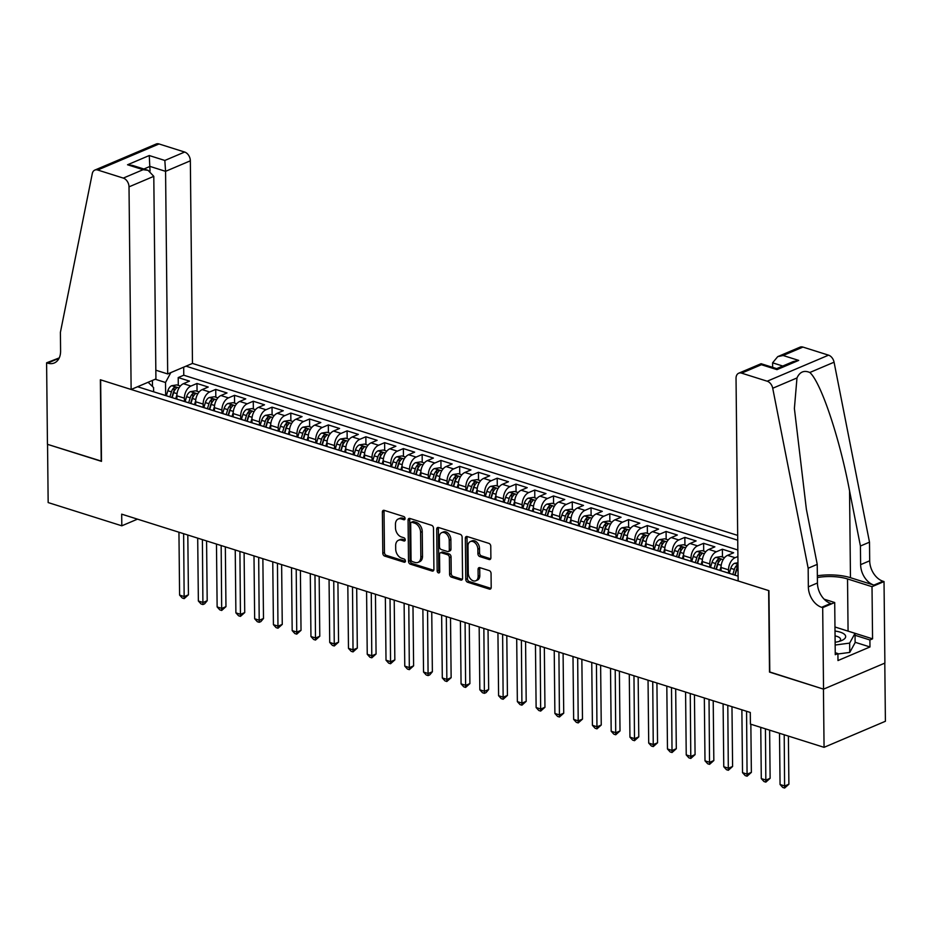 <?xml version="1.0" encoding="UTF-8"?>
<svg xmlns="http://www.w3.org/2000/svg" width="932" height="932" viewBox="0 0 932 932"><rect width="100%" height="100%" fill="white"/><g stroke="black" fill="none" stroke-linecap="round" stroke-linejoin="round"><path stroke-width="1.4" d="M405.07 518.53A1.724 1.2 -113 0 0 403.766 516.526L384.194 510.352A2.458 1.713 -113 0 0 383.262 510.375A2.458 1.713 -113 0 0 382.376 512.052L382.807 553.2A2.458 1.713 -113 0 0 384.671 556.078L404.243 562.241A1.724 1.2 -113 0 0 404.208 559.049L401.68 558.245A7.864 5.464 -113 0 1 395.704 549.076L395.669 545.639A7.864 5.464 -113 0 1 398.488 540.269A7.864 5.464 -113 0 1 401.494 540.187L404.022 540.991A1.724 1.2 -113 0 0 403.987 537.787L401.459 536.983A7.864 5.464 -113 0 1 395.483 527.815L395.448 524.378A7.864 5.464 -113 0 1 398.267 519.008A7.864 5.464 -113 0 1 401.261 518.926L403.801 519.73A1.724 1.2 -113 0 0 405.07 518.53M489.067 559.503A2.458 1.713 -113 0 0 490.011 559.48A2.458 1.713 -113 0 0 490.884 557.79L490.768 546.245A2.458 1.713 -113 0 0 488.904 543.379L467.165 536.529A2.458 1.713 -113 0 0 466.233 536.552A2.458 1.713 -113 0 0 465.348 538.23L465.779 579.378A2.458 1.713 -113 0 0 467.654 582.244L489.382 589.106A2.458 1.713 -113 0 0 490.314 589.082A2.458 1.713 -113 0 0 491.199 587.393L491.059 573.448A2.458 1.713 -113 0 0 489.183 570.582L479.887 567.658A2.458 1.713 -113 0 0 478.955 567.681A2.458 1.713 -113 0 0 478.069 569.359L478.139 576.267A6.571 4.567 -113 0 1 475.786 580.776A6.571 4.567 -113 0 1 470.835 579.261A6.571 4.567 -113 0 1 468.283 573.168L468.004 546.07A6.571 4.567 -113 0 1 470.357 541.574A6.571 4.567 -113 0 1 475.308 543.088A6.571 4.567 -113 0 1 477.86 549.181L477.906 553.701A2.458 1.713 -113 0 0 479.77 556.567L489.067 559.503L490.675 558.816L481.425 555.856L479.77 556.567M769.785 671.972L823.445 689.109L824.063 747.336L885.4 721.275L884.794 663.118M769.506 672.088L768.644 590.585L100.644 379.86L101.495 461.363L47.544 444.354L48.161 502.569L121.812 525.811L137.482 519.147M824.063 747.336L750.411 724.094L750.283 712.456L121.684 514.161L121.812 525.811M433.485 528.176A2.458 1.713 -113 0 0 431.621 525.31L409.894 518.46A2.458 1.713 -113 0 0 408.95 518.483A2.458 1.713 -113 0 0 408.076 520.161L408.507 561.309A2.458 1.713 -113 0 0 410.371 564.175L432.099 571.036A2.458 1.713 -113 0 0 433.042 571.013A2.458 1.713 -113 0 0 433.916 569.324L433.485 528.176M438.529 527.489L460.268 534.351A2.458 1.713 -113 0 1 462.132 537.216L462.563 578.364A2.458 1.713 -113 0 1 461.678 580.042A2.458 1.713 -113 0 1 460.746 580.065L451.438 577.129A2.458 1.713 -113 0 1 449.573 574.263L449.399 557.581A2.458 1.713 -113 0 0 447.535 554.715L441.36 552.769A2.458 1.713 -113 0 0 440.428 552.793A2.458 1.713 -113 0 0 439.543 554.47L439.729 571.84A1.724 1.2 -113 0 1 437.155 571.036L436.712 529.201A2.458 1.713 -113 0 1 437.597 527.512A2.458 1.713 -113 0 1 438.529 527.489M728.591 573.098L728.556 569.848A10.019 6.198 -72.5 0 1 735.092 557.709L727.577 555.344L733.635 552.769L722.37 549.228L722.451 557.021M709.823 567.18L709.788 563.93A10.019 6.198 -72.5 0 1 716.324 551.791L708.821 549.426L714.867 546.851L703.613 543.309L703.695 551.103M691.055 561.262L691.02 558.012A10.019 6.198 -72.5 0 1 697.555 545.872L690.053 543.507L696.099 540.933L684.845 537.38L684.927 545.185M672.298 555.344L672.263 552.093A10.019 6.198 -72.5 0 1 678.799 539.954L671.285 537.589L677.343 535.015L666.077 531.461L666.159 539.267M653.53 549.426L653.495 546.164A10.019 6.198 -72.5 0 1 660.031 534.036L652.528 531.671L658.574 529.096L647.321 525.543L647.402 533.349M634.762 543.507L634.727 540.245A10.019 6.198 -72.5 0 1 641.263 528.118L633.76 525.753L639.806 523.178L628.552 519.625L628.634 527.43M616.005 537.578L615.97 534.327A10.019 6.198 -72.5 0 1 622.506 522.2L614.992 519.835L621.05 517.26L609.784 513.707L609.866 521.501M597.237 531.659L597.202 528.409A10.019 6.198 -72.5 0 1 603.738 516.281L596.235 513.916L602.282 511.342L591.028 507.789L591.109 515.582M578.469 525.741L578.434 522.491A10.019 6.198 -72.5 0 1 584.97 510.363L577.467 507.987L583.514 505.424L572.26 501.87L572.341 509.664M559.713 519.823L559.678 516.573A10.019 6.198 -72.5 0 1 566.213 504.445L558.699 502.068L564.757 499.505L553.492 495.952L553.573 503.746M540.944 513.905L540.909 510.654A10.019 6.198 -72.5 0 1 547.445 498.515L539.943 496.15L545.989 493.587L534.735 490.034L534.817 497.828M522.176 507.987L522.141 504.736A10.019 6.198 -72.5 0 1 528.677 492.597L521.174 490.232L527.221 487.669L515.967 484.116L516.048 491.91M503.42 502.068L503.385 498.818A10.019 6.198 -72.5 0 1 509.921 486.679L502.406 484.314L508.464 481.739L497.199 478.198L497.28 485.991M484.652 496.15L484.617 492.9A10.019 6.198 -72.5 0 1 491.152 480.761L483.65 478.396L489.696 475.821L478.442 472.279L478.524 480.073M465.883 490.232L465.849 486.982A10.019 6.198 -72.5 0 1 472.384 474.842L464.882 472.477L470.94 469.903L459.674 466.35L459.756 474.155M447.127 484.314L447.092 481.052A10.019 6.198 -72.5 0 1 453.628 468.924L446.113 466.559L452.171 463.985L440.906 460.431L440.987 468.237M428.359 478.396L428.324 475.134A10.019 6.198 -72.5 0 1 434.86 463.006L427.357 460.641L433.403 458.066L422.149 454.513L422.231 462.319M409.591 472.466L409.567 469.215A10.019 6.198 -72.5 0 1 416.091 457.088L408.589 454.723L414.647 452.148L403.381 448.595L403.463 456.389M390.834 466.548L390.799 463.297A10.019 6.198 -72.5 0 1 397.335 451.17L389.821 448.805L395.879 446.23L384.613 442.677L384.695 450.471M372.066 460.629L372.031 457.379A10.019 6.198 -72.5 0 1 378.567 445.251L371.064 442.875L377.111 440.312L365.857 436.758L365.938 444.552M353.298 454.711L353.275 451.461A10.019 6.198 -72.5 0 1 359.799 439.333L352.296 436.957L358.354 434.394L347.088 430.84L347.17 438.634M334.541 448.793L334.506 445.543A10.019 6.198 -72.5 0 1 341.042 433.415L333.528 431.038L339.586 428.475L328.32 424.922L328.402 432.716M315.773 442.875L315.738 439.624A10.019 6.198 -72.5 0 1 322.274 427.485L314.771 425.12L320.818 422.557L309.564 419.004L309.645 426.798M297.005 436.957L296.982 433.706A10.019 6.198 -72.5 0 1 303.506 421.567L296.003 419.202L302.061 416.639L290.796 413.086L290.877 420.88M278.249 431.038L278.214 427.788A10.019 6.198 -72.5 0 1 284.749 415.649L277.235 413.284L283.293 410.709L272.028 407.168L272.109 414.961M259.48 425.12L259.445 421.87A10.019 6.198 -72.5 0 1 265.981 409.731L258.479 407.366L264.525 404.791L253.271 401.238L253.353 409.043M240.712 419.202L240.689 415.952A10.019 6.198 -72.5 0 1 247.213 403.812L239.71 401.447L245.768 398.873L234.503 395.319L234.584 403.125M221.956 413.284L221.921 410.022A10.019 6.198 -72.5 0 1 228.457 397.894L220.942 395.529L227 392.955L215.735 389.401L215.816 397.207M203.188 407.366L203.153 404.104A10.019 6.198 -72.5 0 1 209.688 391.976L202.186 389.611L208.232 387.036L196.978 383.483L190.92 386.058A10.019 6.198 107.5 0 0 184.396 398.185L184.42 401.436M197.06 391.289L196.978 383.483M727.577 555.344A10.019 6.198 107.5 0 0 721.053 567.483L721.088 570.792M708.821 549.426A10.019 6.198 107.5 0 0 702.285 561.553L702.32 564.874M690.053 543.507A10.019 6.198 107.5 0 0 683.517 555.635L683.552 558.955M671.285 537.589A10.019 6.198 107.5 0 0 664.761 549.717L664.796 553.037M652.528 531.671A10.019 6.198 107.5 0 0 645.993 543.799L646.027 547.107M633.76 525.753A10.019 6.198 107.5 0 0 627.224 537.88L627.259 541.189M614.992 519.835A10.019 6.198 107.5 0 0 608.468 531.962L608.503 535.271M596.235 513.916A10.019 6.198 107.5 0 0 589.7 526.044L589.735 529.353M577.467 507.987A10.019 6.198 107.5 0 0 570.932 520.126L570.966 523.435M558.699 502.068A10.019 6.198 107.5 0 0 552.175 514.208L552.21 517.516M539.943 496.15A10.019 6.198 107.5 0 0 533.407 508.29L533.442 511.598M521.174 490.232A10.019 6.198 107.5 0 0 514.639 502.371L514.674 505.68M502.406 484.314A10.019 6.198 107.5 0 0 495.882 496.441L495.917 499.762M483.65 478.396A10.019 6.198 107.5 0 0 477.114 490.523L477.149 493.844M464.882 472.477A10.019 6.198 107.5 0 0 458.346 484.605L458.381 487.925M446.113 466.559A10.019 6.198 107.5 0 0 439.589 478.687L439.624 482.007M427.357 460.641A10.019 6.198 107.5 0 0 420.821 472.769L420.856 476.077M408.589 454.723A10.019 6.198 107.5 0 0 402.053 466.85L402.088 470.159M389.821 448.805A10.019 6.198 107.5 0 0 383.297 460.932L383.332 464.241M371.064 442.875A10.019 6.198 107.5 0 0 364.529 455.014L364.563 458.323M352.296 436.957A10.019 6.198 107.5 0 0 345.76 449.096L345.795 452.404M333.528 431.038A10.019 6.198 107.5 0 0 327.004 443.178L327.039 446.486M314.771 425.12A10.019 6.198 107.5 0 0 308.236 437.259L308.271 440.568M296.003 419.202A10.019 6.198 107.5 0 0 289.468 431.341L289.502 434.65M277.235 413.284A10.019 6.198 107.5 0 0 270.711 425.411L270.746 428.732M258.479 407.366A10.019 6.198 107.5 0 0 251.943 419.493L251.978 422.813M239.71 401.447A10.019 6.198 107.5 0 0 233.175 413.575L233.21 416.895M220.942 395.529A10.019 6.198 107.5 0 0 214.418 407.657L214.453 410.965M202.186 389.611A10.019 6.198 107.5 0 0 195.65 401.739L195.685 405.047M737.678 535.399L192.47 363.422L190.349 160.805L165.57 171.337L149.994 166.42L143.889 169.007M737.725 540.211L186.004 366.171M137.598 386.733L738.109 576.162M737.829 549.985L183.767 375.212L178.21 377.565L189.476 381.118L183.418 383.693A10.019 6.198 107.5 0 0 176.882 395.82L176.917 399.129M169.449 396.776A10.019 6.198 107.5 0 0 168.832 396.519A10.019 6.198 107.5 0 0 168.191 396.38M168.832 396.519L161.329 394.154A10.019 6.198 107.5 0 0 160.688 394.015M209.688 391.976L215.735 389.401M228.457 397.894L234.503 395.319M247.213 403.812L253.271 401.238M265.981 409.731L272.028 407.168M284.749 415.649L290.796 413.086M303.506 421.567L309.564 419.004M322.274 427.485L328.32 424.922M341.042 433.415L347.088 430.84M359.799 439.333L365.857 436.758M378.567 445.251L384.613 442.677M397.335 451.17L403.381 448.595M416.091 457.088L422.149 454.513M434.86 463.006L440.906 460.431M453.628 468.924L459.674 466.35M472.384 474.842L478.442 472.279M491.152 480.761L497.199 478.198M509.921 486.679L515.967 484.116M528.677 492.597L534.735 490.034M547.445 498.515L553.492 495.952M566.213 504.445L572.26 501.87M584.97 510.363L591.028 507.789M603.738 516.281L609.784 513.707M622.506 522.2L628.552 519.625M641.263 528.118L647.321 525.543M660.031 534.036L666.077 531.461M678.799 539.954L684.845 537.38M697.555 545.872L703.613 543.309M716.324 551.791L722.37 549.228M735.092 557.709L737.899 556.52M170.847 372.602L165.523 382.493L165.663 395.517M165.523 382.493L155.225 379.242M152.475 386.489L152.405 380.442M153.629 391.79L153.582 387.561L148.106 382.26M178.292 385.359L178.21 377.565M183.767 375.212L183.686 367.15M186.959 402.298A10.019 6.198 -72.5 0 1 187.6 402.438L180.097 400.073A10.019 6.198 107.5 0 0 179.457 399.933M205.727 408.216A10.019 6.198 -72.5 0 1 206.368 408.367L198.854 405.991A10.019 6.198 107.5 0 0 198.213 405.851M187.6 402.438A10.019 6.198 -72.5 0 1 188.206 402.694M224.484 414.134A10.019 6.198 -72.5 0 1 225.125 414.286L217.622 411.909A10.019 6.198 107.5 0 0 216.981 411.769M206.368 408.367A10.019 6.198 -72.5 0 1 206.974 408.612M243.252 420.052A10.019 6.198 -72.5 0 1 243.893 420.204L236.39 417.827A10.019 6.198 107.5 0 0 235.749 417.687M225.125 414.286A10.019 6.198 -72.5 0 1 225.742 414.53M262.02 425.971A10.019 6.198 -72.5 0 1 262.661 426.122L255.147 423.757A10.019 6.198 107.5 0 0 254.506 423.606M243.893 420.204A10.019 6.198 -72.5 0 1 244.499 420.448M280.777 431.9A10.019 6.198 -72.5 0 1 281.417 432.04L273.915 429.675A10.019 6.198 107.5 0 0 273.274 429.524M262.661 426.122A10.019 6.198 -72.5 0 1 263.267 426.367M299.545 437.819A10.019 6.198 -72.5 0 1 300.186 437.958L292.683 435.594A10.019 6.198 107.5 0 0 292.042 435.442M281.417 432.04A10.019 6.198 -72.5 0 1 282.035 432.285M318.313 443.737A10.019 6.198 -72.5 0 1 318.954 443.877L311.439 441.512A10.019 6.198 107.5 0 0 310.799 441.36M300.186 437.958A10.019 6.198 -72.5 0 1 300.791 438.203M337.069 449.655A10.019 6.198 -72.5 0 1 337.71 449.795L330.208 447.43A10.019 6.198 107.5 0 0 329.567 447.29M318.954 443.877A10.019 6.198 -72.5 0 1 319.56 444.133M355.838 455.573A10.019 6.198 -72.5 0 1 356.478 455.713L348.976 453.348A10.019 6.198 107.5 0 0 348.335 453.208M337.71 449.795A10.019 6.198 -72.5 0 1 338.328 450.051M374.606 461.491A10.019 6.198 -72.5 0 1 375.247 461.631L367.732 459.266A10.019 6.198 107.5 0 0 367.092 459.127M356.478 455.713A10.019 6.198 -72.5 0 1 357.084 455.969M393.362 467.41A10.019 6.198 -72.5 0 1 394.003 467.549L386.5 465.185A10.019 6.198 107.5 0 0 385.86 465.045M375.247 461.631A10.019 6.198 -72.5 0 1 375.852 461.888M412.13 473.328A10.019 6.198 -72.5 0 1 412.771 473.468L405.269 471.103A10.019 6.198 107.5 0 0 404.628 470.963M394.003 467.549A10.019 6.198 -72.5 0 1 394.62 467.806M430.899 479.246A10.019 6.198 -72.5 0 1 431.539 479.398L424.025 477.021A10.019 6.198 107.5 0 0 423.384 476.881M412.771 473.468A10.019 6.198 -72.5 0 1 413.377 473.724M449.655 485.164A10.019 6.198 -72.5 0 1 450.296 485.316L442.793 482.939A10.019 6.198 107.5 0 0 442.152 482.799M431.539 479.398A10.019 6.198 -72.5 0 1 432.145 479.642M468.423 491.082A10.019 6.198 -72.5 0 1 469.064 491.234L461.561 488.857A10.019 6.198 107.5 0 0 460.921 488.718M450.296 485.316A10.019 6.198 -72.5 0 1 450.902 485.56M487.191 497.001A10.019 6.198 -72.5 0 1 487.832 497.152L480.318 494.787A10.019 6.198 107.5 0 0 479.677 494.636M469.064 491.234A10.019 6.198 -72.5 0 1 469.67 491.479M505.948 502.93A10.019 6.198 -72.5 0 1 506.589 503.07L499.086 500.705A10.019 6.198 107.5 0 0 498.445 500.554M487.832 497.152A10.019 6.198 -72.5 0 1 488.438 497.397M524.716 508.849A10.019 6.198 -72.5 0 1 525.357 508.988L517.854 506.624A10.019 6.198 107.5 0 0 517.213 506.472M506.589 503.07A10.019 6.198 -72.5 0 1 507.194 503.315M543.484 514.767A10.019 6.198 -72.5 0 1 544.125 514.907L536.611 512.542A10.019 6.198 107.5 0 0 535.97 512.402M525.357 508.988A10.019 6.198 -72.5 0 1 525.963 509.245M562.241 520.685A10.019 6.198 -72.5 0 1 562.881 520.825L555.379 518.46A10.019 6.198 107.5 0 0 554.738 518.32M544.125 514.907A10.019 6.198 -72.5 0 1 544.731 515.163M581.009 526.603A10.019 6.198 -72.5 0 1 581.65 526.743L574.147 524.378A10.019 6.198 107.5 0 0 573.506 524.238M562.881 520.825A10.019 6.198 -72.5 0 1 563.487 521.081M599.777 532.522A10.019 6.198 -72.5 0 1 600.418 532.661L592.903 530.296A10.019 6.198 107.5 0 0 592.263 530.157M581.65 526.743A10.019 6.198 -72.5 0 1 582.255 526.999M618.533 538.44A10.019 6.198 -72.5 0 1 619.174 538.58L611.672 536.215A10.019 6.198 107.5 0 0 611.031 536.075M600.418 532.661A10.019 6.198 -72.5 0 1 601.024 532.918M637.302 544.358A10.019 6.198 -72.5 0 1 637.942 544.509L630.44 542.133A10.019 6.198 107.5 0 0 629.799 541.993M619.174 538.58A10.019 6.198 -72.5 0 1 619.78 538.836M656.07 550.276A10.019 6.198 -72.5 0 1 656.711 550.428L649.196 548.051A10.019 6.198 107.5 0 0 648.556 547.911M637.942 544.509A10.019 6.198 -72.5 0 1 638.548 544.754M674.826 556.194A10.019 6.198 -72.5 0 1 675.467 556.346L667.964 553.969A10.019 6.198 107.5 0 0 667.324 553.829M656.711 550.428A10.019 6.198 -72.5 0 1 657.316 550.672M693.594 562.113A10.019 6.198 -72.5 0 1 694.235 562.264L686.733 559.899A10.019 6.198 107.5 0 0 686.092 559.748M675.467 556.346A10.019 6.198 -72.5 0 1 676.073 556.59M712.363 568.042A10.019 6.198 -72.5 0 1 713.003 568.182L705.489 565.817A10.019 6.198 107.5 0 0 704.848 565.666M694.235 562.264A10.019 6.198 -72.5 0 1 694.841 562.509M731.119 573.961A10.019 6.198 -72.5 0 1 731.76 574.1L724.257 571.735A10.019 6.198 107.5 0 0 723.616 571.584M713.003 568.182A10.019 6.198 -72.5 0 1 713.609 568.427M731.76 574.1A10.019 6.198 -72.5 0 1 732.366 574.345M405.036 518.891L402.927 518.227A7.864 5.464 -113 0 0 399.921 518.297L398.267 519.008M398.488 540.269L400.143 539.558A7.864 5.464 -113 0 1 403.148 539.488L405.257 540.152M384.229 510.363A2.458 1.713 -113 0 0 384.031 511.353L384.462 552.501A2.458 1.713 -113 0 0 386.337 555.367L405.49 561.413M409.929 518.472A2.458 1.713 -113 0 0 409.731 519.462L410.162 560.61A2.458 1.713 -113 0 0 412.026 563.476L433.718 570.314L432.099 571.036M411.944 522.293A1.724 1.2 -113 0 0 410.674 523.493L411.059 559.608A1.724 1.2 -113 0 0 412.363 561.612L415.031 562.462A7.864 5.464 -113 0 0 418.025 562.38A7.864 5.464 -113 0 0 420.845 556.998L420.588 532.312A7.864 5.464 -113 0 0 414.623 523.143L411.944 522.293L413.61 521.594A1.724 1.2 -113 0 0 412.946 521.605L411.292 522.316M418.025 562.38L419.691 561.681A7.864 5.464 -113 0 0 422.511 556.299L420.845 556.998M413.61 521.594L416.278 522.433A7.864 5.464 -113 0 1 422.243 531.613L422.511 556.299M462.365 579.355L453.103 576.43L451.438 577.129M440.428 552.793L442.083 552.082A2.458 1.713 -113 0 1 443.026 552.059L449.189 554.004A2.458 1.713 -113 0 1 451.053 556.87L451.228 573.564A2.458 1.713 -113 0 0 453.103 576.43M438.564 527.5A2.458 1.713 -113 0 0 438.366 528.491L438.809 570.326A1.724 1.2 -113 0 0 439.706 572.132M449.224 540.269A6.571 4.567 -113 0 0 446.673 534.164A6.571 4.567 -113 0 0 441.721 532.661A6.571 4.567 -113 0 0 439.368 537.158L439.461 546.7A2.458 1.713 -113 0 0 441.325 549.565L447.5 551.511A2.458 1.713 -113 0 0 448.432 551.488A2.458 1.713 -113 0 0 449.317 549.81L449.224 540.269L450.878 539.558A6.571 4.567 -113 0 0 448.327 533.465A6.571 4.567 -113 0 0 443.376 531.951L441.721 532.661M448.432 551.488L450.098 550.789A2.458 1.713 -113 0 0 450.972 549.099L449.317 549.81M450.878 539.558L450.972 549.099M470.357 541.574L472.023 540.875A6.571 4.567 -113 0 1 476.974 542.377A6.571 4.567 -113 0 1 479.514 548.482L479.561 552.991A2.458 1.713 -113 0 0 481.425 555.856M475.786 580.776L477.44 580.065A6.571 4.567 -113 0 0 479.805 575.568L478.139 576.267M479.922 567.67A2.458 1.713 -113 0 0 479.724 568.648L479.805 575.568M467.212 536.541A2.458 1.713 -113 0 0 467.014 537.531L467.445 578.679A2.458 1.713 -113 0 0 469.309 581.545L491.001 588.383M180.389 386.023L176.847 384.904L171.651 385.72A6.641 4.101 107.5 0 0 167.853 390.753L166.35 395.739M176.917 394.76L175.717 398.756M178.944 532.219L179.596 595.094L184.291 596.573L188.439 594.802L187.81 535.026M172.152 397.626L173.667 392.593A6.641 4.101 -72.5 0 1 176.23 388.376C176.754 387.211 176.008 386.978 173.981 387.665A6.641 4.101 107.5 0 0 171.418 391.883L169.892 396.916M171.814 397.521L173.352 392.419A3.378 2.085 -72.5 0 1 174.016 391.021L173.981 387.665M176.23 388.376L176.602 387.782M188.439 594.802L184.163 598.624L183.627 533.698M184.163 598.624L182.288 598.029L179.596 595.094M835.13 642.253A16.275 5.976 -0.6 0 0 841.316 640.68A16.275 5.976 -0.6 0 0 844.823 634.669A16.275 5.976 -0.6 0 0 835.002 631.057M839.068 641.437A11.137 4.089 -0.6 0 0 840.571 639.352A11.137 4.089 -0.6 0 0 839.988 638.071A11.137 4.089 -0.6 0 0 835.06 635.892M834.967 626.991L855.028 633.329L855.122 642.637L849.751 652.423L837.915 653.984M855.028 633.329L849.658 643.103L835.154 645.026M849.751 652.423L849.658 643.103M155.83 370.202L167.69 373.942L165.57 171.337L164.836 160.455L184.653 152.044L159.034 143.959L97.697 170.02A7.514 5.219 -113 0 0 94.831 170.09A7.514 5.219 -113 0 0 92.28 173.608L60.405 332.34L60.592 350.98A17.533 12.174 67 0 1 54.312 362.967A17.533 12.174 67 0 1 47.637 363.13L46.6 362.804L47.45 444.319L101.495 461.165M167.69 373.942L192.47 363.422M101.215 461.282L100.365 379.767L131.132 389.471L129.012 186.854A7.514 5.219 -113 0 0 123.304 178.094L97.697 170.02M46.6 362.804L59.252 357.9M131.132 389.471L155.924 378.951L153.792 176.334L129.012 186.854M94.831 170.09L156.168 144.029A7.514 5.219 67 0 1 159.034 143.959M184.653 152.044A7.514 5.219 67 0 1 190.349 160.805M58.262 359.659A17.533 12.174 67 0 1 56.712 359.274L47.637 363.13M150.04 171.15L149.26 155.539L164.836 160.455M123.304 178.094L143.12 169.682L148.083 170.335L153.792 176.334M143.12 169.682L127.544 164.766L132.507 165.418L148.083 170.335M738.156 580.962L736.035 378.345A7.514 5.219 -113 0 1 738.727 373.208A7.514 5.219 -113 0 1 741.592 373.138L767.199 381.211L828.548 355.162A7.514 5.219 67 0 1 834.07 362.198L869.498 542.168L869.696 560.796A17.533 12.174 -113 0 0 883 581.242L884.025 581.568L884.887 663.083L823.538 689.144L769.785 672.182L768.935 590.667L738.156 580.962M869.498 542.168L860.422 546.024L849.553 490.838C839.616 437.912 820.847 382.027 809.815 372.497C804.071 370.027 799.784 371.845 796.977 377.949L794.39 408.507L806.366 509.187L817.236 564.373L817.434 583.001A17.533 12.174 -113 0 0 830.738 603.447L821.651 607.303L822.688 607.629L823.538 689.144M817.236 564.373L808.161 568.229L808.347 586.857A17.533 12.174 -113 0 0 821.651 607.303M849.553 490.838L850.462 577.7L873.925 585.098A17.533 12.174 -113 0 1 860.62 564.652L860.422 546.024M802.93 347.077L783.125 355.5L777.719 356.641L800.064 347.147A7.514 5.219 67 0 1 802.93 347.077L828.548 355.162M796.977 377.949L772.721 388.248L808.161 568.229M847.235 630.871A28.17 10.345 179.4 0 1 848.073 631.115L872.562 638.839L869.906 639.969L855.04 635.286M835.235 652.715L837.903 653.565L837.985 660.555L869.975 646.959L869.906 639.969M837.903 653.565L835.258 654.695L834.711 602.526L822.688 607.629M884.025 581.568L872.014 586.682L847.526 578.947A28.17 10.345 -0.6 0 0 817.376 577.537M872.562 638.839L872.014 586.682M772.64 367.348L772.593 362.816L777.719 356.641M850.462 577.7A32.62 11.976 -0.6 0 0 817.352 575.778M824.144 599.183L834.711 602.526M772.721 388.248A7.514 5.219 -113 0 0 767.199 381.211M869.975 646.959L855.122 642.276M783.125 355.5L798.689 360.404L793.295 361.558L776.671 368.618L776.973 369.631L761.397 364.715L761.083 363.713L776.682 368.629M199.145 391.941L195.615 390.823L190.419 391.65A6.641 4.101 107.5 0 0 186.61 396.671L185.107 401.657M195.685 400.678L194.473 404.674M197.701 538.137L198.365 601.012L203.06 602.491L207.195 600.732L206.578 540.944M190.909 403.544L192.435 398.512A6.641 4.101 -72.5 0 1 194.998 394.294C195.522 393.129 194.765 392.896 192.749 393.584A6.641 4.101 107.5 0 0 190.175 397.801L188.66 402.834M190.582 403.44L192.12 398.337A3.378 2.085 -72.5 0 1 192.784 396.939L192.749 393.584M194.998 394.294L195.37 393.712M207.195 600.732L204.586 603.843L202.92 604.542L202.395 539.628M202.92 604.542L201.044 603.948L198.365 601.012M217.913 397.859L214.372 396.741L209.187 397.568A6.641 4.101 107.5 0 0 205.378 402.589L203.875 407.575M214.442 406.597L213.242 410.593M216.469 544.067L217.133 606.93L221.816 608.41L225.963 606.65L225.334 546.863M209.677 409.463L211.191 404.43A6.641 4.101 -72.5 0 1 213.766 400.212C214.278 399.059 213.533 398.814 211.506 399.502A6.641 4.101 107.5 0 0 208.943 403.719L207.428 408.752M209.339 409.358L210.877 404.267A3.378 2.085 -72.5 0 1 211.541 402.857L211.506 399.502M213.766 400.212L214.139 399.63M225.963 606.65L221.688 610.46L221.164 545.546M221.688 610.46L219.812 609.866L217.133 606.93M236.681 403.777L233.14 402.671L227.944 403.486A6.641 4.101 107.5 0 0 224.146 408.519L222.643 413.493M233.21 412.515L232.01 416.511M235.237 549.985L235.889 612.848L240.584 614.328L244.732 612.569L244.102 552.781M228.445 415.381L229.959 410.348A6.641 4.101 -72.5 0 1 232.522 406.131C233.047 404.977 232.301 404.733 230.274 405.42A6.641 4.101 107.5 0 0 227.711 409.637L226.185 414.67M228.107 415.276L229.645 410.185A3.378 2.085 -72.5 0 1 230.309 408.775L230.274 405.42M232.522 406.131L232.895 405.548M244.732 612.569L240.456 616.378L239.92 551.464M240.456 616.378L238.58 615.784L235.889 612.848M255.438 409.696L251.908 408.589L246.712 409.404A6.641 4.101 107.5 0 0 242.903 414.437L241.4 419.412M251.978 418.433L250.766 422.429M253.993 555.903L254.657 618.766L259.352 620.246L263.488 618.487L262.871 558.699M247.201 421.299L248.728 416.266A6.641 4.101 -72.5 0 1 251.29 412.049C251.815 410.896 251.058 410.651 249.042 411.338A6.641 4.101 107.5 0 0 246.467 415.555L244.953 420.588M246.875 421.194L248.413 416.103A3.378 2.085 -72.5 0 1 249.077 414.693L249.042 411.338M251.29 412.049L251.663 411.466M263.488 618.487L260.878 621.597L259.213 622.296L258.688 557.383M259.213 622.296L257.337 621.714L254.657 618.766M274.206 415.614L270.664 414.507L265.48 415.322A6.641 4.101 107.5 0 0 261.671 420.355L260.168 425.33M270.734 424.351L269.534 428.347M272.761 561.821L273.425 624.685L278.109 626.164L282.256 624.405L281.627 564.617M265.97 427.229L267.484 422.184A6.641 4.101 -72.5 0 1 270.059 417.967C270.571 416.814 269.826 416.569 267.799 417.256A6.641 4.101 107.5 0 0 265.236 421.474L263.721 426.518M265.632 427.124L267.169 422.021A3.378 2.085 -72.5 0 1 267.834 420.612L267.799 417.256M270.059 417.967L270.431 417.385M282.256 624.405L277.981 628.215L277.456 563.301M277.981 628.215L276.105 627.632L273.425 624.685M292.974 421.544L289.433 420.425L284.237 421.241A6.641 4.101 107.5 0 0 280.439 426.274L278.936 431.248M289.502 430.269L288.303 434.265M291.53 567.739L292.182 630.603L296.877 632.082L301.024 630.323L300.395 570.535M284.738 433.147L286.252 428.103A6.641 4.101 -72.5 0 1 288.815 423.885C289.339 422.732 288.594 422.499 286.567 423.175A6.641 4.101 107.5 0 0 284.004 427.392L282.478 432.436M284.4 433.042L285.938 427.939A3.378 2.085 -72.5 0 1 286.602 426.53L286.567 423.175M288.815 423.885L289.188 423.303M301.024 630.323L296.749 634.144L296.213 569.219M296.749 634.144L294.861 633.55L292.182 630.603M311.731 427.462L308.201 426.343L303.005 427.159A6.641 4.101 107.5 0 0 299.195 432.192L297.692 437.178M308.271 436.199L307.059 440.184M310.286 573.658L310.95 636.521L315.645 638.001L319.781 636.241L319.163 576.454M303.494 439.065L305.02 434.021A6.641 4.101 -72.5 0 1 307.583 429.815C308.108 428.65 307.35 428.417 305.335 429.104A6.641 4.101 107.5 0 0 302.76 433.31L301.246 438.355M303.168 438.96L304.706 433.858A3.378 2.085 -72.5 0 1 305.37 432.448L305.335 429.104M307.583 429.815L307.956 429.221M319.781 636.241L315.505 640.063L314.981 575.137M315.505 640.063L313.63 639.468L310.95 636.521M330.499 433.38L326.957 432.262L321.773 433.077A6.641 4.101 107.5 0 0 317.963 438.11L316.461 443.096M327.027 442.118L325.827 446.102M329.054 579.576L329.718 642.439L334.402 643.919L338.549 642.16L337.92 582.372M322.262 444.983L323.777 439.951A6.641 4.101 -72.5 0 1 326.351 435.733C326.864 434.568 326.118 434.335 324.091 435.023A6.641 4.101 107.5 0 0 321.528 439.24L320.014 444.273M321.924 444.879L323.462 439.776A3.378 2.085 -72.5 0 1 324.126 438.366L324.091 435.023M326.351 435.733L326.724 435.139M338.549 642.16L334.273 645.981L333.749 581.055M334.273 645.981L332.398 645.387L329.718 642.439M349.267 439.298L345.725 438.18L340.53 438.995A6.641 4.101 107.5 0 0 336.732 444.028L335.229 449.014M345.795 448.036L344.595 452.02M347.822 585.494L348.475 648.357L353.17 649.837L357.317 648.078L356.688 588.29M341.03 450.902L342.545 445.869A6.641 4.101 -72.5 0 1 345.108 441.652C345.632 440.487 344.887 440.253 342.86 440.941A6.641 4.101 107.5 0 0 340.297 445.158L338.77 450.191M340.693 450.797L342.23 445.694A3.378 2.085 -72.5 0 1 342.894 444.284L342.86 440.941M345.108 441.652L345.481 441.057M357.317 648.078L353.042 651.899L352.506 586.974M353.042 651.899L351.154 651.305L348.475 648.357M368.024 445.216L364.494 444.098L359.298 444.913A6.641 4.101 107.5 0 0 355.488 449.946L353.985 454.933M364.563 453.954L363.352 457.938M366.579 591.412L367.243 654.276L371.938 655.755L376.074 653.996L375.456 594.208M359.787 456.82L361.313 451.787A6.641 4.101 -72.5 0 1 363.876 447.57C364.4 446.405 363.643 446.172 361.628 446.859A6.641 4.101 107.5 0 0 359.053 451.076L357.538 456.109M359.461 456.715L360.999 451.612A3.378 2.085 -72.5 0 1 361.663 450.203L361.628 446.859M363.876 447.57L364.249 446.976M376.074 653.996L371.798 657.817L371.274 592.892M371.798 657.817L369.922 657.223L367.243 654.276M386.792 451.135L383.25 450.016L378.066 450.832A6.641 4.101 107.5 0 0 374.256 455.865L372.753 460.851M383.32 459.872L382.12 463.868M385.347 597.33L386.011 660.206L390.694 661.685L394.842 659.914L394.213 600.126M378.555 462.738L380.07 457.705A6.641 4.101 -72.5 0 1 382.644 453.488C383.157 452.323 382.411 452.09 380.384 452.777A6.641 4.101 107.5 0 0 377.821 456.995L376.307 462.027M378.217 462.633L379.755 457.53A3.378 2.085 -72.5 0 1 380.419 456.132L380.384 452.777M382.644 453.488L383.017 452.894M394.842 659.914L390.566 663.735L390.042 598.81M390.566 663.735L388.691 663.141L386.011 660.206M405.56 457.053L402.018 455.934L396.822 456.762A6.641 4.101 107.5 0 0 393.024 461.783L391.522 466.769M402.088 465.79L400.888 469.786M404.115 603.249L404.768 666.124L409.463 667.603L413.61 665.844L412.981 606.056M397.323 468.656L398.838 463.623A6.641 4.101 -72.5 0 1 401.401 459.406C401.925 458.241 401.179 458.008 399.152 458.695A6.641 4.101 107.5 0 0 396.589 462.913L395.063 467.946M396.985 468.551L398.523 463.449A3.378 2.085 -72.5 0 1 399.187 462.051L399.152 458.695M401.401 459.406L401.774 458.824M413.61 665.844L409.334 669.654L408.798 604.728M409.334 669.654L407.447 669.059L404.768 666.124M424.316 462.971L420.786 461.853L415.59 462.68A6.641 4.101 107.5 0 0 411.781 467.701L410.278 472.687M420.856 471.709L419.645 475.704M422.872 609.178L423.536 672.042L428.231 673.521L432.366 671.762L431.749 611.974M416.08 474.574L417.606 469.542A6.641 4.101 -72.5 0 1 420.169 465.324C420.693 464.159 419.936 463.926 417.92 464.614A6.641 4.101 107.5 0 0 415.346 468.831L413.831 473.864M415.754 474.47L417.291 469.367A3.378 2.085 -72.5 0 1 417.955 467.969L417.92 464.614M420.169 465.324L420.542 464.742M432.366 671.762L429.757 674.873L428.091 675.572L427.567 610.658M428.091 675.572L426.215 674.978L423.536 672.042M443.084 468.889L439.543 467.782L434.359 468.598A6.641 4.101 107.5 0 0 430.549 473.631L429.046 478.605M439.613 477.627L438.413 481.623M441.64 615.097L442.304 677.96L446.987 679.44L451.135 677.681L450.505 617.893M434.848 480.493L436.362 475.46A6.641 4.101 -72.5 0 1 438.925 471.243C439.45 470.089 438.704 469.845 436.677 470.532A6.641 4.101 107.5 0 0 434.114 474.749L432.599 479.782M434.51 480.388L436.048 475.297A3.378 2.085 -72.5 0 1 436.712 473.887L436.677 470.532M438.925 471.243L439.31 470.66M451.135 677.681L446.859 681.49L446.335 616.576M446.859 681.49L444.983 680.896L442.304 677.96M461.853 474.807L458.311 473.701L453.115 474.516A6.641 4.101 107.5 0 0 449.317 479.549L447.814 484.524M458.381 483.545L457.181 487.541M460.408 621.015L461.06 683.878L465.755 685.358L469.903 683.599L469.274 623.811M453.616 486.411L455.131 481.378A6.641 4.101 -72.5 0 1 457.694 477.161C458.218 476.007 457.472 475.763 455.445 476.45A6.641 4.101 107.5 0 0 452.882 480.667L451.356 485.7M453.278 486.306L454.816 481.215A3.378 2.085 -72.5 0 1 455.48 479.805L455.445 476.45M457.694 477.161L458.066 476.578M469.903 683.599L465.627 687.408L465.091 622.494M465.627 687.408L463.74 686.826L461.06 683.878M480.609 480.726L477.079 479.619L471.883 480.434A6.641 4.101 107.5 0 0 468.074 485.467L466.571 490.442M477.149 489.463L475.937 493.459M479.165 626.933L479.829 689.797L484.524 691.276L488.659 689.517L488.042 629.729M472.373 492.329L473.899 487.296A6.641 4.101 -72.5 0 1 476.462 483.079C476.986 481.926 476.229 481.681 474.213 482.368A6.641 4.101 107.5 0 0 471.639 486.586L470.124 491.618M472.046 492.224L473.584 487.133A3.378 2.085 -72.5 0 1 474.248 485.723L474.213 482.368M476.462 483.079L476.835 482.496M488.659 689.517L486.05 692.627L484.384 693.326L483.859 628.413M484.384 693.326L482.508 692.744L479.829 689.797M499.377 486.655L495.836 485.537L490.651 486.353A6.641 4.101 107.5 0 0 486.842 491.385L485.339 496.36M495.906 495.381L494.706 499.377M497.933 632.851L498.597 695.715L503.28 697.194L507.427 695.435L506.798 635.647M491.141 498.259L492.655 493.214A6.641 4.101 -72.5 0 1 495.218 488.997C495.742 487.844 494.997 487.599 492.97 488.286A6.641 4.101 107.5 0 0 490.407 492.504L488.892 497.548M490.803 498.154L492.341 493.051A3.378 2.085 -72.5 0 1 493.005 491.642L492.97 488.286M495.218 488.997L495.603 488.415M507.427 695.435L503.152 699.256L502.628 634.331M503.152 699.256L501.276 698.662L498.597 695.715M518.145 492.574L514.604 491.455L509.408 492.271A6.641 4.101 107.5 0 0 505.61 497.304L504.107 502.278M514.674 501.311L513.474 505.295M516.701 638.769L517.353 701.633L522.048 703.112L526.196 701.353L525.566 641.566M509.909 504.177L511.423 499.133A6.641 4.101 -72.5 0 1 513.986 494.915C514.511 493.762 513.765 493.529 511.738 494.216A6.641 4.101 107.5 0 0 509.175 498.422L507.649 503.466M509.571 504.072L511.109 498.97A3.378 2.085 -72.5 0 1 511.773 497.56L511.738 494.216M513.986 494.915L514.359 494.333M526.196 701.353L521.92 705.174L521.384 640.249M521.92 705.174L520.033 704.58L517.353 701.633M536.902 498.492L533.372 497.373L528.176 498.189A6.641 4.101 107.5 0 0 524.367 503.222L522.864 508.208M533.442 507.229L532.23 511.214M535.457 644.688L536.121 707.551L540.816 709.031L544.952 707.272L544.335 647.484M528.665 510.095L530.192 505.051A6.641 4.101 -72.5 0 1 532.755 500.845C533.279 499.68 532.522 499.447 530.506 500.135A6.641 4.101 107.5 0 0 527.931 504.34L526.417 509.385M528.339 509.99L529.877 504.888A3.378 2.085 -72.5 0 1 530.541 503.478L530.506 500.135M532.755 500.845L533.127 500.251M544.952 707.272L540.677 711.093L540.152 646.167M540.677 711.093L538.801 710.499L536.121 707.551M555.67 504.41L552.128 503.292L546.944 504.107A6.641 4.101 107.5 0 0 543.135 509.14L541.632 514.126M552.198 513.148L550.998 517.132M554.225 650.606L554.889 713.469L559.573 714.949L563.72 713.19L563.091 653.402M547.433 516.013L548.948 510.981A6.641 4.101 -72.5 0 1 551.511 506.763C552.035 505.598 551.29 505.365 549.263 506.053A6.641 4.101 107.5 0 0 546.7 510.27L545.185 515.303M547.096 515.909L548.633 510.806A3.378 2.085 -72.5 0 1 549.298 509.396L549.263 506.053M551.511 506.763L551.895 506.169M563.72 713.19L559.445 717.011L558.92 652.085M559.445 717.011L557.569 716.417L554.889 713.469M574.438 510.328L570.897 509.21L565.701 510.025A6.641 4.101 107.5 0 0 561.903 515.058L560.4 520.044M570.966 519.066L569.767 523.05M572.994 656.524L573.646 719.388L578.341 720.867L582.488 719.108L581.859 659.32M566.202 521.932L567.716 516.899A6.641 4.101 -72.5 0 1 570.279 512.682C570.803 511.517 570.058 511.284 568.031 511.971A6.641 4.101 107.5 0 0 565.468 516.188L563.942 521.221M565.864 521.827L567.402 516.724A3.378 2.085 -72.5 0 1 568.066 515.314L568.031 511.971M570.279 512.682L570.652 512.087M582.488 719.108L578.213 722.929L577.677 658.004M578.213 722.929L576.326 722.335L573.646 719.388M593.195 516.246L589.665 515.128L584.469 515.944A6.641 4.101 107.5 0 0 580.659 520.976L579.156 525.963M589.735 524.984L588.523 528.98M591.75 662.442L592.414 725.306L597.109 726.785L601.245 725.026L600.627 665.238M584.958 527.85L586.484 522.817A6.641 4.101 -72.5 0 1 589.047 518.6C589.572 517.435 588.814 517.202 586.799 517.889A6.641 4.101 107.5 0 0 584.224 522.106L582.71 527.139M584.632 527.745L586.17 522.642A3.378 2.085 -72.5 0 1 586.834 521.244L586.799 517.889M589.047 518.6L589.42 518.006M601.245 725.026L596.969 728.847L596.445 663.922M596.969 728.847L595.094 728.253L592.414 725.306M611.963 522.165L608.421 521.046L603.237 521.862A6.641 4.101 107.5 0 0 599.427 526.895L597.925 531.881M608.491 530.902L607.291 534.898M610.518 668.361L611.182 731.236L615.866 732.715L620.013 730.944L619.384 671.168M603.726 533.768L605.241 528.735A6.641 4.101 -72.5 0 1 607.804 524.518C608.328 523.353 607.582 523.12 605.555 523.807A6.641 4.101 107.5 0 0 602.992 528.025L601.478 533.057M603.388 533.663L604.926 528.561A3.378 2.085 -72.5 0 1 605.59 527.163L605.555 523.807M607.804 524.518L608.188 523.924M620.013 730.944L615.737 734.766L615.213 669.84M615.737 734.766L613.862 734.171L611.182 731.236M630.731 528.083L627.189 526.964L621.994 527.792A6.641 4.101 107.5 0 0 618.196 532.813L616.693 537.799M627.259 536.82L626.059 540.816M629.286 674.279L629.939 737.154L634.634 738.633L638.781 736.874L638.152 677.086M622.494 539.686L624.009 534.653A6.641 4.101 -72.5 0 1 626.572 530.436C627.096 529.271 626.351 529.038 624.323 529.726A6.641 4.101 107.5 0 0 621.761 533.943L620.234 538.976M622.157 539.581L623.694 534.479A3.378 2.085 -72.5 0 1 624.358 533.081L624.323 529.726M626.572 530.436L626.945 529.854M638.781 736.874L634.506 740.684L633.97 675.77M634.506 740.684L632.618 740.09L629.939 737.154M649.488 534.001L645.958 532.883L640.762 533.71A6.641 4.101 107.5 0 0 636.952 538.731L635.449 543.717M646.027 542.739L644.816 546.735M648.043 680.209L648.707 743.072L653.402 744.552L657.538 742.792L656.92 683.005M641.251 545.604L642.777 540.572A6.641 4.101 -72.5 0 1 645.34 536.354C645.864 535.189 645.107 534.956 643.092 535.644A6.641 4.101 107.5 0 0 640.517 539.861L639.003 544.894M640.925 545.5L642.463 540.409A3.378 2.085 -72.5 0 1 643.127 538.999L643.092 535.644M645.34 536.354L645.713 535.772M657.538 742.792L653.262 746.602L652.738 681.688M653.262 746.602L651.386 746.008L648.707 743.072M668.256 539.919L664.714 538.812L659.53 539.628A6.641 4.101 107.5 0 0 655.72 544.661L654.217 549.635M664.784 548.657L663.584 552.653M666.811 686.127L667.475 748.99L672.158 750.47L676.306 748.711L675.677 688.923M660.019 551.523L661.534 546.49A6.641 4.101 -72.5 0 1 664.097 542.273C664.621 541.119 663.875 540.875 661.848 541.562A6.641 4.101 107.5 0 0 659.285 545.779L657.771 550.812M659.681 551.418L661.219 546.327A3.378 2.085 -72.5 0 1 661.883 544.917L661.848 541.562M664.097 542.273L664.481 541.69M676.306 748.711L672.03 752.52L671.506 687.606M672.03 752.52L670.155 751.926L667.475 748.99M687.024 545.837L683.482 544.731L678.286 545.546A6.641 4.101 107.5 0 0 674.488 550.579L672.986 555.554M683.552 554.575L682.352 558.571M685.579 692.045L686.232 754.908L690.927 756.388L695.074 754.629L694.445 694.841M678.776 557.441L680.302 552.408A6.641 4.101 -72.5 0 1 682.865 548.191C683.389 547.037 682.643 546.793 680.616 547.48A6.641 4.101 107.5 0 0 678.053 551.697L676.527 556.73M678.449 557.336L679.987 552.245A3.378 2.085 -72.5 0 1 680.651 550.835L680.616 547.48M682.865 548.191L683.238 547.608M695.074 754.629L690.798 758.438L690.263 693.524M690.798 758.438L688.911 757.856L686.232 754.908M705.78 551.756L702.25 550.649L697.054 551.464A6.641 4.101 107.5 0 0 693.245 556.497L691.742 561.472M702.32 560.493L701.109 564.489M704.336 697.963L705 760.827L709.695 762.306L713.83 760.547L713.213 700.759M697.544 563.359L699.07 558.326A6.641 4.101 -72.5 0 1 701.633 554.109C702.157 552.956 701.4 552.711 699.384 553.398A6.641 4.101 107.5 0 0 696.81 557.616L695.295 562.66M697.218 563.266L698.755 558.163A3.378 2.085 -72.5 0 1 699.419 556.754L699.384 553.398M701.633 554.109L702.006 553.526M713.83 760.547L709.555 764.357L709.031 699.443M709.555 764.357L707.679 763.774L705 760.827M724.548 557.686L721.007 556.567L715.823 557.383A6.641 4.101 107.5 0 0 712.013 562.415L710.51 567.39M721.077 566.411L719.877 570.407M723.104 703.881L723.768 766.745L728.451 768.224L732.599 766.465L731.969 706.677M716.312 569.289L717.826 564.244A6.641 4.101 -72.5 0 1 720.389 560.027C720.914 558.874 720.168 558.641 718.141 559.317A6.641 4.101 107.5 0 0 715.578 563.534L714.063 568.578M715.974 569.184L717.512 564.081A3.378 2.085 -72.5 0 1 718.176 562.672L718.141 559.317M720.389 560.027L720.774 559.445M732.599 766.465L728.323 770.286L727.799 705.361M728.323 770.286L726.447 769.692L723.768 766.745M737.969 562.765L734.579 563.301A6.641 4.101 107.5 0 0 730.781 568.334L729.278 573.32M741.872 709.8L742.524 772.663L747.219 774.143L751.367 772.383L750.854 724.246M737.993 564.815L736.909 565.246A6.641 4.101 107.5 0 0 734.346 569.452L732.82 574.496M734.742 575.102L736.28 570A3.378 2.085 -72.5 0 1 736.944 568.59L736.909 565.246M735.068 575.207L736.595 570.163A6.641 4.101 -72.5 0 1 738.016 567.239M751.367 772.383L747.091 776.205L746.555 711.279M747.091 776.205L745.204 775.61L742.524 772.663M760.757 727.368L761.293 778.581L765.988 780.061L770.123 778.302L769.622 730.164M770.123 778.302L765.848 782.123L765.44 728.847M765.848 782.123L763.972 781.529L761.293 778.581M779.513 733.286L780.061 784.499L784.744 785.979L788.891 784.22L788.39 736.082M788.891 784.22L784.616 788.041L784.208 734.766M784.616 788.041L782.74 787.447L780.061 784.499M728.556 569.848L721.053 567.483M709.788 563.93L702.285 561.553M691.02 558.012L683.517 555.635M672.263 552.093L664.761 549.717M653.495 546.164L645.993 543.799M634.727 540.245L627.224 537.88M615.97 534.327L608.468 531.962M597.202 528.409L589.7 526.044M578.434 522.491L570.932 520.126M559.678 516.573L552.175 514.208M540.909 510.654L533.407 508.29M522.141 504.736L514.639 502.371M503.385 498.818L495.882 496.441M484.617 492.9L477.114 490.523M465.849 486.982L458.346 484.605M447.092 481.052L439.589 478.687M428.324 475.134L420.821 472.769M409.567 469.215L402.053 466.85M390.799 463.297L383.297 460.932M372.031 457.379L364.529 455.014M353.275 451.461L345.76 449.096M334.506 445.543L327.004 443.178M315.738 439.624L308.236 437.259M296.982 433.706L289.468 431.341M278.214 427.788L270.711 425.411M259.445 421.87L251.943 419.493M240.689 415.952L233.175 413.575M221.921 410.022L214.418 407.657M203.153 404.104L195.65 401.739M184.396 398.185L176.882 395.82M190.92 386.058L183.418 383.693M402.927 518.227L401.261 518.926M405.14 540.513L404.022 540.991M403.148 539.488L401.494 540.187M405.362 561.775L404.243 562.241M386.337 555.367L384.671 556.078M384.462 552.501L382.807 553.2M384.031 511.353L382.376 512.052M404.919 519.252L403.801 519.73M412.026 563.476L410.371 564.175M410.162 560.61L408.507 561.309M409.731 519.462L408.076 520.161M422.243 531.613L420.588 532.312M416.278 522.433L414.623 523.143M462.342 579.389L460.746 580.065M451.228 573.564L449.573 574.263M451.053 556.87L449.399 557.581M449.189 554.004L447.535 554.715M443.026 552.059L441.36 552.769M438.809 570.326L437.155 571.036M438.366 528.491L436.712 529.201M479.561 552.991L477.906 553.701M479.514 548.482L477.86 549.181M479.724 568.648L478.069 569.359M490.989 588.418L489.382 589.106M469.309 581.545L467.654 582.244M467.445 578.679L465.779 579.378M467.014 537.531L465.348 538.23M179.002 387.98L171.791 385.708M171.418 391.883L167.853 390.753M177.033 393.654L173.667 392.593M127.544 164.766L149.26 155.539M817.434 583.001L808.347 586.857M860.62 564.652L869.696 560.796M798.689 360.404L776.973 369.631M761.397 364.715L741.592 373.138M834.07 362.198L809.815 372.497M873.925 585.098L883 581.242M848.073 631.115L847.526 578.947M782.764 366.031L772.593 362.816M197.759 393.898L190.547 391.626M190.175 397.801L186.61 396.671M195.802 399.572L192.435 398.512M216.527 399.816L209.316 397.545M208.943 403.719L205.378 402.589M214.558 405.49L211.191 404.43M235.295 405.735L228.084 403.463M227.711 409.637L224.146 408.519M233.326 411.408L229.959 410.348M254.052 411.653L246.84 409.381M246.467 415.555L242.903 414.437M252.094 417.326L248.728 416.266M272.82 417.571L265.608 415.299M265.236 421.474L261.671 420.355M270.851 423.245L267.484 422.184M291.588 423.489L284.365 421.217M284.004 427.392L280.439 426.274M289.619 429.174L286.252 428.103M310.344 429.419L303.133 427.136M302.76 433.31L299.195 432.192M308.387 435.093L305.02 434.021M329.113 435.337L321.901 433.054M321.528 439.24L317.963 438.11M327.144 441.011L323.777 439.951M347.881 441.255L340.658 438.972M340.297 445.158L336.732 444.028M345.912 446.929L342.545 445.869M366.637 447.174L359.426 444.89M359.053 451.076L355.488 449.946M364.68 452.847L361.313 451.787M385.405 453.092L378.194 450.82M377.821 456.995L374.256 455.865M383.436 458.765L380.07 457.705M404.173 459.01L396.95 456.738M396.589 462.913L393.024 461.783M402.205 464.684L398.838 463.623M422.93 464.928L415.719 462.656M415.346 468.831L411.781 467.701M420.973 470.602L417.606 469.542M441.698 470.846L434.487 468.575M434.114 474.749L430.549 473.631M439.729 476.52L436.362 475.46M460.466 476.765L453.243 474.493M452.882 480.667L449.317 479.549M458.497 482.438L455.131 481.378M479.223 482.683L472.011 480.411M471.639 486.586L468.074 485.467M477.266 488.356L473.899 487.296M497.991 488.601L490.78 486.329M490.407 492.504L486.842 491.385M496.022 494.275L492.655 493.214M516.759 494.531L509.536 492.247M509.175 498.422L505.61 497.304M514.79 500.204L511.423 499.133M535.516 500.449L528.304 498.166M527.931 504.34L524.367 503.222M533.558 506.123L530.192 505.051M554.284 506.367L547.072 504.084M546.7 510.27L543.135 509.14M552.315 512.041L548.948 510.981M573.052 512.285L565.829 510.002M565.468 516.188L561.903 515.058M571.083 517.959L567.716 516.899M591.808 518.204L584.597 515.932M584.224 522.106L580.659 520.976M589.851 523.877L586.484 522.817M610.577 524.122L603.365 521.85M602.992 528.025L599.427 526.895M608.608 529.795L605.241 528.735M629.345 530.04L622.122 527.768M621.761 533.943L618.196 532.813M627.376 535.714L624.009 534.653M648.101 535.958L640.89 533.687M640.517 539.861L636.952 538.731M646.144 541.632L642.777 540.572M666.869 541.876L659.658 539.605M659.285 545.779L655.72 544.661M664.9 547.55L661.534 546.49M685.637 547.795L678.414 545.523M678.053 551.697L674.488 550.579M683.669 553.468L680.302 552.408M704.394 553.713L697.183 551.441M696.81 557.616L693.245 556.497M702.437 559.386L699.07 558.326M723.162 559.631L715.951 557.359M715.578 563.534L712.013 562.415M721.193 565.305L717.826 564.244M737.981 564.314L734.707 563.278M734.346 569.452L730.781 568.334M738.051 570.629L736.595 570.163M761.083 363.713L738.727 373.208"/></g></svg>
